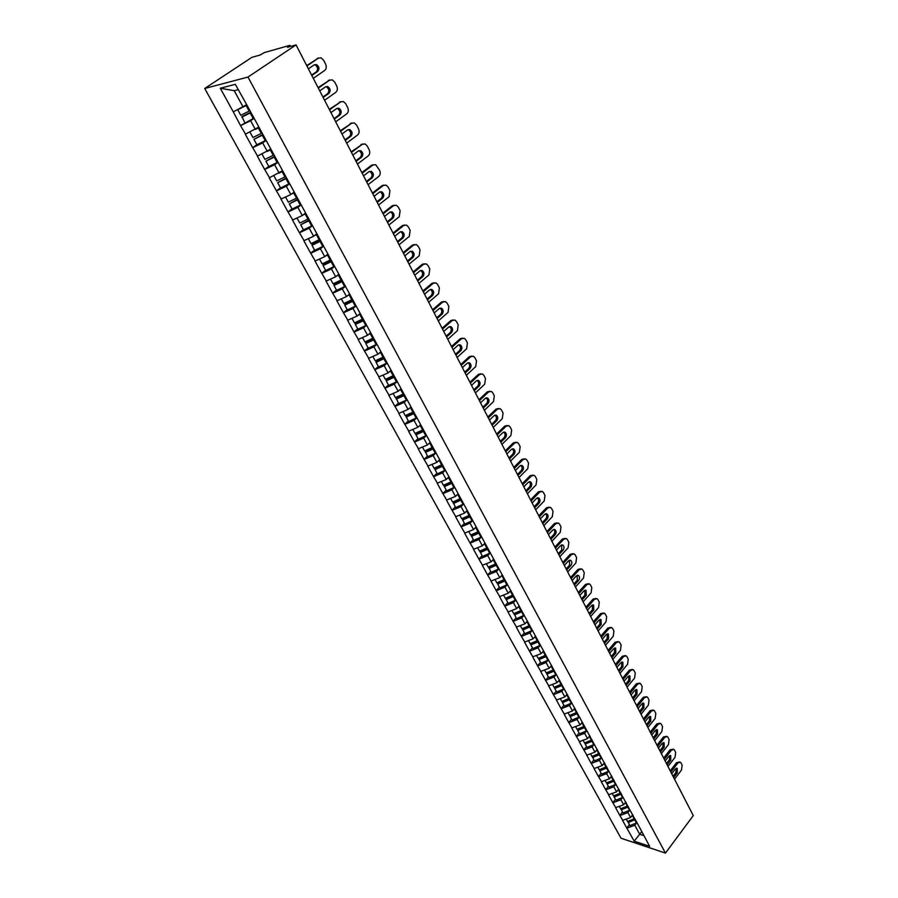 <?xml version="1.0" encoding="UTF-8"?>
<svg xmlns="http://www.w3.org/2000/svg" width="898" height="898" viewBox="0 0 898 898"><rect width="100%" height="100%" fill="white"/><g stroke="black" fill="none" stroke-linecap="round" stroke-linejoin="round"><path stroke-width="1.35" d="M204.722 88.487L621.001 838.216L665.452 853.1L247.983 77.06L204.722 88.487L251.9 57.337L259.881 55.092L264.517 52.522L289.538 45.439L290.548 46.449M641.823 831.503L634.19 841.145L649.658 846.309L635.47 819.807M634.19 841.145L626.77 828.046L629.341 824.712M632.731 814.767L630.587 817.539L622.55 820.368L626.77 828.046M622.819 820.458L619.822 815.418L622.426 812.073M625.794 802.004L623.627 804.776L615.557 807.639L619.822 815.418M615.815 807.729L612.795 802.621L615.422 799.287M618.767 789.095L616.589 791.856L608.474 794.764L612.795 802.621M608.732 794.842L605.679 789.679L608.328 786.345M611.673 776.018L609.461 778.79L601.301 781.72L605.679 789.679M601.57 781.799L598.472 776.579L601.155 773.245M604.477 762.795L602.244 765.556L594.049 768.531L598.472 776.579M594.308 768.609L591.187 763.322L593.892 759.989M597.192 749.403L594.947 752.165L586.697 755.173L591.187 763.322M586.966 755.24L583.801 749.897L586.54 746.564M589.829 735.844L587.55 738.616L579.266 741.647L583.801 749.897M579.536 741.726L576.336 736.315L579.098 732.981M582.364 722.127L580.063 724.888L571.734 727.952L576.336 736.315M572.004 728.031L568.771 722.553L571.566 719.231M574.81 708.23L572.486 710.991L564.112 714.09L568.771 722.553M564.382 714.168L561.104 708.623L563.933 705.3M567.166 694.154L564.808 696.915L556.401 700.058L561.104 708.623M556.659 700.126L553.359 694.524L556.21 691.202M559.42 679.909L557.041 682.66L548.577 685.848L553.359 694.524M548.846 685.904L545.501 680.235L548.386 676.924M551.574 665.474L549.172 668.235L540.663 671.446L545.501 680.235M540.933 671.513L537.543 665.766L540.473 662.455M543.627 650.87L541.202 653.609L532.649 656.876L537.543 665.766M532.918 656.932L529.483 651.117L532.447 647.806M535.578 636.065L533.12 638.804L524.533 642.104L529.483 651.117M524.802 642.16L521.323 636.278L524.32 632.967M527.429 621.068L524.937 623.807L516.305 627.141L521.323 636.278M516.575 627.197L513.061 621.236L516.081 617.936M519.179 605.881L516.653 608.608L507.976 611.987L513.061 621.236M508.246 612.043L504.687 606.015L507.74 602.715M510.805 590.48L508.257 593.219L499.535 596.631L504.687 606.015M499.804 596.687L496.201 590.581L499.299 587.292M502.33 574.888L499.748 577.616L490.981 581.073L496.201 590.581M491.24 581.129L487.603 574.945L490.735 571.656M493.743 559.084L491.127 561.811L482.305 565.313L487.603 574.945M482.574 565.358L478.892 559.095L482.058 555.817M485.032 543.077L482.394 545.793L473.527 549.34L478.892 559.095M473.796 549.374L470.058 543.032L473.257 539.765M476.209 526.845L473.538 529.551L464.625 533.143L470.058 543.032M464.895 533.188L461.112 526.756L464.356 523.489M467.263 510.39L464.569 513.095L455.6 516.732L461.112 526.756M455.87 516.765L452.042 510.255L455.32 507M458.204 493.72L455.466 496.414L446.452 500.096L452.042 510.255M446.721 500.13L442.837 493.53L446.16 490.286M449.011 476.816L446.25 479.498L437.18 483.236L442.837 493.53M437.449 483.259L433.521 476.569L436.877 473.336M439.694 459.664L436.888 462.347L427.774 466.129L433.521 476.569M428.043 466.152L424.058 459.383L427.459 456.15M430.243 442.287L427.414 444.959L418.244 448.787L424.058 459.383M418.502 448.809L414.472 441.939L417.918 438.729M420.657 424.675L417.795 427.325L408.568 431.208L414.472 441.939M408.837 431.22L404.751 424.26L408.242 421.061M246.467 104.785L233.278 111.868L220.291 88.24L235.343 84.322L248.656 108.254L411.048 406.985L408.04 409.432L398.768 413.372L404.751 424.26M399.038 413.383L394.896 406.334L398.431 403.146M400.912 388.823L398.151 391.292L388.823 395.288L394.896 406.334M389.092 395.3L384.894 388.138L388.475 384.961M390.911 370.425L388.116 372.894L378.731 376.936L384.894 388.138M379.001 376.947L374.747 369.695L378.372 366.53M380.763 351.769L377.935 354.227L368.494 358.324L374.747 369.695M368.764 358.324L364.453 350.972L368.124 347.829M370.47 332.844L367.596 335.28L358.111 339.444L364.453 350.972M358.381 339.433L354.014 331.979L357.73 328.848M360.031 313.626L357.123 316.062L347.582 320.272L354.014 331.979M347.84 320.272L343.418 312.706L347.178 309.586M349.423 294.14L346.482 296.553L336.885 300.83L343.418 312.706M337.154 300.819L332.664 293.152L336.481 290.043M338.669 274.35L335.684 276.764L326.03 281.096L332.664 293.152M326.3 281.074L321.742 273.295L325.615 270.208M327.748 254.269L324.728 256.66L315.018 261.06L321.742 273.295M315.277 261.037L310.663 253.146L314.581 250.082M316.668 233.884L313.604 236.264L303.838 240.72L310.663 253.146M304.096 240.698L299.416 232.683L303.389 229.641M305.399 213.196L302.312 215.554L292.49 220.077L299.416 232.683M292.748 220.044L288 211.917L292.018 208.886M293.994 192.172L290.84 194.518L280.962 199.109L288 211.917M281.22 199.075L276.404 190.825L280.479 187.817M282.387 170.833L269.254 177.826L276.404 190.825M269.512 177.782L264.629 169.408L268.76 166.422M270.601 149.169L257.367 156.196L264.629 169.408M257.625 156.151L252.664 147.654L256.862 144.69M258.635 127.146L245.289 134.24L252.664 147.654M245.547 134.184L240.518 125.552L254.011 118.098M233.278 111.868L240.518 125.552M410.79 406.491L635.593 820.446M629.666 810.254L627.882 812.567L630.587 817.539M627.882 812.567L620.091 815.496M622.707 797.424L620.888 799.748L623.627 804.776M620.888 799.748L613.053 802.711M628.578 807.549L628.465 806.909M615.658 784.437L613.805 786.771L616.589 791.856M613.805 786.771L605.937 789.769M621.483 794.494L621.371 793.866M608.518 771.303L606.644 773.638L609.461 778.79M606.644 773.638L598.741 776.658M614.299 781.271L614.187 780.654M601.301 758.002L599.404 760.348L602.244 765.556M599.404 760.348L591.445 763.401M606.655 766.791L599.595 769.698L599.853 770.866L607.026 767.913L606.913 767.274M593.982 744.543L592.063 746.889L594.947 752.165M592.063 746.889L584.07 749.976M599.662 754.354L599.55 753.736M586.585 730.905L584.632 733.262L587.55 738.616M584.632 733.262L576.595 736.382M592.197 740.637L592.096 740.019M579.087 717.109L577.111 719.466L580.063 724.888M577.111 719.466L569.029 722.632M584.643 726.751L584.553 726.134M571.51 703.134L569.5 705.502L572.486 710.991M569.5 705.502L561.373 708.69M576.999 712.686L576.909 712.08M563.821 688.979L561.789 691.359L564.808 696.915M561.789 691.359L553.617 694.592M569.253 698.442L569.164 697.836M556.042 674.656L553.976 677.047L557.041 682.66M553.976 677.047L545.771 680.302M561.407 684.018L561.329 683.423M548.173 660.142L546.063 662.533L549.172 668.235M546.063 662.533L537.812 665.833M553.471 669.403L553.381 668.808M540.192 645.438L538.048 647.851L541.202 653.609M538.048 647.851L529.753 651.173M545.423 654.597L545.344 654.013M532.11 630.553L529.932 632.967L533.12 638.804M529.932 632.967L521.592 636.334M537.262 639.601L537.195 639.028M523.927 615.467L521.716 617.891L524.937 623.807M521.716 617.891L513.33 621.293M529.001 624.413L528.933 623.829M515.643 600.178L513.387 602.614L516.653 608.608M513.387 602.614L504.957 606.06M520.638 609.012L520.571 608.44M507.235 584.699L504.945 587.146L508.257 593.219M504.945 587.146L496.471 590.626M512.152 593.41L512.096 592.848M498.727 569.006L496.392 571.465L499.748 577.616M496.392 571.465L487.872 574.978M503.554 577.605L503.497 577.044M490.106 553.101L487.726 555.57L491.127 561.811M487.726 555.57L479.15 559.128M481.373 536.982L478.948 539.462L482.394 545.793M478.948 539.462L470.328 543.066M472.516 520.649L470.047 523.141L473.538 529.551M470.047 523.141L461.37 526.789M463.548 504.092L461.022 506.595L464.569 513.095M461.022 506.595L452.3 510.289M454.455 487.3L451.874 489.825L455.466 496.414M451.874 489.825L443.107 493.563M445.228 470.283L442.602 472.819L446.25 479.498M442.602 472.819L433.779 476.602M435.889 453.019L433.195 455.578L436.888 462.347M433.195 455.578L424.327 459.406M426.415 435.519L423.665 438.089L427.414 444.959M423.665 438.089L414.741 441.962M416.807 417.772L414 420.354L417.795 427.325M414 420.354L405.02 424.283M407.075 399.756L404.19 402.371L408.04 409.432M404.19 402.371L395.165 406.345M394.514 377.059L393.975 377.306L396.456 381.852L397.197 381.493L394.244 384.131L398.151 391.292M394.244 384.131L385.163 388.149M384.636 358.381L383.884 358.74L386.387 363.342L387.139 362.994L384.153 365.621L388.116 372.894M384.153 365.621L375.016 369.695M374.387 339.534L373.635 339.904L376.172 344.574L376.924 344.215L373.905 346.853L377.935 354.227M373.905 346.853L364.723 350.972M366.597 325.199L363.522 327.804L367.596 335.28M363.522 327.804L354.283 331.979M356.091 305.881L352.981 308.474L357.123 316.062M352.981 308.474L343.676 312.695M345.438 286.282L342.284 288.853L346.482 296.553M342.284 288.853L332.922 293.13M334.617 266.38L331.418 268.94L335.684 276.764M331.418 268.94L322.012 273.273M323.639 246.187L320.395 248.724L324.728 256.66M320.395 248.724L310.933 253.124M312.493 225.679L309.204 228.204L313.604 236.264M309.204 228.204L299.685 232.661M301.178 204.856L297.844 207.371L302.312 215.554M297.844 207.371L288.258 211.883M289.684 183.72L286.305 186.212L290.84 194.518M286.305 186.212L276.663 190.791M278.01 162.246L274.586 164.727L279.188 173.168M274.586 164.727L264.888 169.363M266.156 140.447L262.687 142.894L267.368 151.47M262.687 142.894L252.922 147.598M254.112 118.3L250.598 120.736L255.346 129.435M250.598 120.736L240.765 125.496M289.56 46.73L289.257 46.146L287.517 47.302L296.048 44.9L247.983 77.06M289.257 46.146L290.02 45.416M238.251 89.665L234.221 90.698L243.145 107.053M234.221 90.698L220.291 88.24M296.048 44.9L693.278 815.586L665.452 853.1M636.559 822.927L634.785 825.228L639.713 834.276L643.844 835.623M634.785 825.228L627.04 828.136M642.519 833.187L642.396 832.547M250.8 112.205L241.955 116.583L244.784 122.656M246.546 104.909L245.625 105.358M306.914 65.981L318.375 58.145L321.114 57.854L323.639 60.289L325.581 64.106C326.704 66.8 326.401 68.921 324.661 70.471L313.29 78.35M311.831 75.511L317.712 71.447C319.654 68.91 319.239 66.609 316.466 64.555L314.289 64.779L308.384 68.832M318.375 58.145L306.701 65.565M317.039 58.493L318.599 58M311.606 75.073L316.365 71.795C318.307 69.247 317.892 66.957 315.119 64.903L314.356 64.735M237.723 109.702L240.743 115.281L249.992 110.701M246.737 105.268L243.19 107.03M242.101 107.569L237.712 109.736M251.002 112.576L241.764 117.144M262.889 134.431L253.921 139.336L256.895 144.769L266.055 140.268M258.691 127.247L258.018 127.572M318.307 88.083L329.611 80.169L332.361 79.877L334.797 82.234L336.716 85.995C337.816 88.655 337.513 90.765 335.807 92.314L324.582 100.262M323.145 97.467L328.949 93.37C330.857 90.855 330.464 88.588 327.759 86.567L325.581 86.803L319.755 90.889M329.611 80.169L318.072 87.622M328.264 80.494L329.914 79.989M322.91 96.995L327.602 93.684C329.51 91.169 329.117 88.902 326.423 86.893L325.705 86.724M249.936 132.062L252.922 137.506L262.104 132.983M258.893 127.639L255.616 129.256M263.103 134.823L253.921 139.336M274.777 156.308L265.898 161.191L268.816 166.534L277.92 162.089M329.521 109.848L340.679 101.867L343.44 101.564L345.797 103.842L347.683 107.558C348.761 110.173 348.469 112.272 346.774 113.822L335.706 121.836M334.292 119.097L340.016 114.955C341.891 112.475 341.521 110.23 338.894 108.243L336.705 108.49L330.947 112.609M340.679 101.867L329.274 109.354M339.332 102.17L341.049 101.642M334.034 118.592L338.669 115.247C340.544 112.755 340.174 110.521 337.547 108.535L336.873 108.377M261.992 154.052L264.91 159.384L274.025 154.916M270.87 149.652L267.817 151.156M275.012 156.735L265.898 161.191M286.484 177.849L277.684 182.709L280.558 187.963L289.605 183.574M340.578 131.276L351.578 123.239L354.351 122.925L356.618 125.136L358.482 128.796C359.548 131.377 359.256 133.454 357.584 135.014L346.662 143.096M345.27 140.391L350.916 136.227C352.768 133.757 352.409 131.557 349.85 129.604L347.649 129.851L341.981 134.004M351.578 123.239L340.308 130.76M350.231 123.509L352.027 122.97M344.989 139.852L349.569 136.485C351.41 134.015 351.062 131.815 348.503 129.862L347.885 129.705M273.845 175.716L276.707 180.925L285.766 176.513M282.657 171.327L279.794 172.73M286.731 178.298L277.684 182.709M298.024 199.053L289.279 203.891L292.119 209.066L301.099 204.733M351.455 152.402L362.321 144.286L365.093 143.961L367.293 146.116L369.123 149.708C370.178 152.256 369.875 154.321 368.236 155.893L357.46 164.031M356.079 161.371L361.658 157.172C363.477 154.737 363.14 152.548 360.648 150.628L358.437 150.886L352.835 155.085M362.321 144.286L351.174 151.841M360.962 144.533L362.826 143.983M355.788 160.798L360.3 157.397C362.119 154.961 361.782 152.783 359.29 150.864L358.717 150.707M285.53 197.032L288.325 202.14L297.328 197.785M294.263 192.677L291.558 193.99M298.282 199.536L289.279 203.891M309.372 219.943L300.707 224.747L303.502 229.854L312.425 225.566M362.175 173.202L372.894 165.03L375.678 164.682L379.607 170.328C380.64 172.843 380.348 174.886 378.731 176.468L368.09 184.662M366.732 182.036L372.232 177.804C374.028 175.391 373.703 173.247 371.278 171.35L369.067 171.619L363.544 175.84M372.894 165.03L371.536 165.254L361.872 172.607M371.536 165.254L373.467 164.693M366.429 181.43L370.885 178.017C372.67 175.604 372.344 173.449 369.92 171.563L369.392 171.406M297.025 218.034L299.764 223.03L308.71 218.719M305.69 213.69L303.12 214.936M309.653 220.448L300.707 224.747M320.552 240.518L312.044 244.582L311.965 245.3L314.715 250.318L323.583 246.086M372.737 193.687L383.323 185.471L386.106 185.111L388.161 187.143L389.934 190.634L389.07 196.729L378.563 204.991M377.227 202.398L382.66 198.144C384.423 195.753 384.12 193.631 381.751 191.768L379.54 192.049L374.084 196.292M383.323 185.471L381.964 185.662L372.423 193.07M381.964 185.662L383.951 185.089M376.902 201.769L381.302 198.323C383.064 195.932 382.761 193.811 380.393 191.948L379.91 191.802M308.362 238.711L311.034 243.594L319.924 239.339M316.949 234.389L314.502 235.568M320.844 241.046L311.965 245.3M331.575 260.779L323.112 264.798L323.056 265.539L325.761 270.489L334.572 266.302M383.143 213.881L393.593 205.608L396.388 205.238L398.364 207.202L400.115 210.648L399.251 216.71L388.89 225.016M387.566 222.468L392.931 218.18C394.66 215.812 394.379 213.713 392.067 211.883L389.855 212.175L384.467 216.452M393.593 205.608L392.235 205.777L382.817 213.23M392.235 205.777L394.278 205.193M387.229 221.806L391.573 218.337C393.302 215.969 393.021 213.87 390.709 212.04L390.271 211.906M319.508 259.084L322.135 263.866L330.868 259.702M328.028 254.785L325.693 255.896M331.878 261.34L323.056 265.539M342.43 280.737L334.022 284.711L333.977 285.474L336.638 290.346L345.393 286.215M393.403 233.783L403.707 225.454L406.513 225.072L408.422 226.981L410.15 230.371L409.297 236.399L399.06 244.75M397.758 242.236L403.056 237.925C404.762 235.579 404.493 233.502 402.237 231.706L400.025 232.01L394.705 236.309M403.707 225.454L402.349 225.6L393.055 233.11M402.349 225.6L404.459 225.016M397.41 241.551L401.698 238.06C403.404 235.714 403.123 233.648 400.878 231.841L400.486 231.718M330.509 279.143L333.068 283.824L341.622 279.783M338.95 274.867L336.716 275.933M342.744 281.321L333.977 285.474M353.116 300.415L344.765 304.343L344.731 305.118L347.358 309.922L356.068 305.825M403.516 253.393L413.686 245.008L416.481 244.615L418.333 246.479L420.04 249.824L419.186 255.795L409.084 264.203M407.804 261.722L413.035 257.389C414.708 255.066 414.449 253.012 412.261 251.238L410.038 251.552L404.796 255.885M413.686 245.008L412.328 245.132L403.146 252.686M412.328 245.132L414.483 244.548M407.434 261.015L411.677 257.502C413.349 255.178 413.091 253.135 410.902 251.361L410.543 251.238M341.33 298.911L343.844 303.49L352.342 299.494M349.704 294.656L347.56 295.666M353.442 301.01L344.731 305.118M363.656 319.789L355.35 323.673L355.339 324.47L357.932 329.207L366.575 325.166M413.473 272.723L423.519 264.293L426.326 263.877L428.11 265.685L429.783 268.985L428.952 274.923L418.973 283.375M417.705 280.939L422.868 276.573C424.518 274.272 424.271 272.251 422.139 270.5L419.916 270.826L414.741 275.181M423.519 264.293L422.161 264.394L413.102 271.993M422.161 264.394L424.372 263.799M417.323 280.198L421.51 276.663C423.16 274.361 422.913 272.341 420.769 270.601L420.466 270.489M351.994 318.386L354.452 322.876L362.904 318.913M360.311 314.154L358.246 315.119M363.993 320.418L355.339 324.47M373.815 338.995L365.789 342.722L365.778 343.552L368.337 348.211L376.172 344.574M423.295 291.771L433.218 283.297L436.013 282.881L437.741 284.632L439.391 287.888L438.561 293.781L428.705 302.278M427.47 299.876L432.567 295.487C434.194 293.208 433.959 291.199 431.871 289.482L429.659 289.818L424.541 294.196M433.218 283.297L431.859 283.386L422.902 291.019M431.859 283.386L434.116 282.78M427.078 299.101L431.197 295.554C432.825 293.276 432.6 291.278 430.512 289.56L430.232 289.459M362.511 337.581L364.914 341.97L373.31 338.063M370.751 333.36L368.764 334.303M373.635 339.904L365.778 343.552M384.052 357.819L376.071 361.501L376.082 362.343L378.597 366.945L386.387 363.342M432.971 310.562L442.781 302.042L445.565 301.605L447.238 303.311L448.877 306.521L448.046 312.381L438.314 320.923M437.09 318.543L442.13 314.143C443.724 311.875 443.511 309.9 441.468 308.205L439.257 308.542L434.205 312.942M442.781 302.042L441.412 302.098L432.578 309.776M441.412 302.098L443.713 301.492M436.686 317.746L440.761 314.188C442.366 311.92 442.142 309.945 440.11 308.261L439.874 308.16M372.872 356.484L375.229 360.794L383.569 356.921M381.055 352.297L379.113 353.195M383.884 358.74L376.082 362.343M394.132 376.363L386.207 380.011L386.23 380.875L388.711 385.41L396.456 381.852M442.523 329.072L452.199 320.519L454.994 320.07L456.611 321.731L458.216 324.896L457.396 330.711L447.788 339.298M446.575 336.952L451.548 332.529C453.131 330.284 452.918 328.32 450.931 326.659L448.731 327.018L443.735 331.429M452.199 320.519L450.841 320.564L442.108 328.275M450.841 320.564L453.176 319.946M446.16 336.133L450.19 332.552C451.761 330.307 451.559 328.354 449.572 326.692L449.37 326.614M383.087 375.128L385.388 379.338L393.683 375.521M391.191 370.953L389.328 371.828M393.975 377.306L386.23 380.875M404.078 394.649L396.198 398.263L398.678 403.606L407.12 399.745M451.93 347.335L461.493 338.737L464.277 338.277L465.849 339.893L467.431 343.014L466.623 348.794L457.127 357.415M455.937 355.103L460.842 350.658C462.403 348.435 462.201 346.493 460.259 344.854L458.059 345.225L453.131 349.659M461.493 338.737L460.135 338.759L451.503 346.505M460.135 338.759L462.515 338.153M455.499 354.261L459.484 350.669C461.033 348.435 460.842 346.505 458.9 344.866L458.732 344.798M393.144 393.504L395.401 397.623L403.64 393.852M401.193 389.35L399.386 390.192M404.47 395.367L396.231 399.139M413.888 412.687L406.042 416.257L408.511 421.555L416.897 417.727M461.213 365.351L470.664 356.708L473.437 356.237L474.952 357.808L476.524 360.884L475.716 366.631L466.331 375.285M465.164 373.007L470.013 368.539C471.54 366.328 471.36 364.42 469.463 362.803L467.263 363.174L462.391 367.641M470.664 356.708L469.295 356.719L460.775 364.498M469.295 356.719L471.719 356.102M464.715 372.142L468.644 368.528C470.182 366.317 469.991 364.408 468.094 362.792L467.959 362.736M403.067 411.621L405.279 415.651L413.473 411.924M411.06 407.479L409.297 408.298M414.281 413.417L406.098 417.143M423.553 430.456L415.763 433.992L418.199 439.245L426.528 435.463M470.372 383.109L479.7 374.432L482.473 373.95L483.943 375.476L485.492 378.507L484.696 384.221L475.424 392.909M474.267 390.664L479.061 386.174C480.565 383.985 480.385 382.088 478.533 380.505L476.344 380.887L471.529 385.365M479.7 374.432L478.331 374.421L469.923 382.234M478.331 374.421L480.789 373.804M473.807 389.777L477.691 386.151C479.195 383.962 479.027 382.065 477.175 380.471L477.074 380.426M412.856 429.48L415.011 433.431L423.16 429.738M420.78 425.36L419.063 426.146M423.957 431.208L415.819 434.901M433.083 447.99L425.338 451.481L427.762 456.689L436.035 452.951M479.397 400.631L488.624 391.921L491.386 391.416L492.811 392.909L494.327 395.895L493.541 401.574L484.381 410.296M483.236 408.074L487.973 403.572C489.466 401.395 489.298 399.531 487.491 397.96L485.302 398.364L480.542 402.854M488.624 391.921L487.255 391.887L478.937 399.733M487.255 391.887L489.736 391.27M482.776 407.176L486.604 403.528C488.097 401.35 487.928 399.487 486.121 397.915L486.054 397.881M422.498 447.081L424.619 450.953L432.713 447.305M430.389 442.983L428.694 443.747M433.498 448.753L425.416 452.401M442.478 465.276L434.778 468.734L437.18 473.897L445.419 470.193M488.31 417.907L497.413 409.174L500.175 408.646L501.555 410.094L503.06 413.046L502.274 418.692L493.215 427.437M492.093 425.259L496.774 420.735C498.233 418.58 498.087 416.728 496.313 415.179L494.136 415.594L489.444 420.107M497.413 409.174L496.055 409.118L487.827 416.986M496.055 409.118L498.57 408.489M491.61 424.327L495.404 420.679C496.875 418.513 496.717 416.661 494.944 415.123L494.91 415.101M432.005 464.446L434.082 468.24L442.13 464.625M439.975 460.292L438.179 461.112M442.905 466.062L434.868 469.665M451.75 482.327L444.095 485.739L446.474 490.858L454.657 487.199M497.088 434.958L506.102 426.191L508.84 425.652L510.187 427.066L511.669 429.974L510.883 435.575L501.937 444.364M500.826 442.209L505.451 437.674C506.899 435.53 506.753 433.7 505.024 432.174L502.846 432.6L498.21 437.124M506.102 426.191L504.732 426.112L496.605 434.015M504.732 426.112L507.269 425.495M500.343 441.255L504.092 437.595C505.529 435.451 505.383 433.622 503.655 432.095L505.024 432.174M441.389 481.575L443.421 485.29L451.413 481.71M449.337 477.422L447.541 478.241M452.188 483.124L444.196 486.694M460.887 499.142L453.288 502.521L455.645 507.606L463.783 503.98M505.765 451.773L514.666 442.972L517.394 442.433L518.696 443.803L520.155 446.676L519.392 452.244L510.547 461.056M509.447 458.923L514.015 454.377C515.441 452.255 515.306 450.437 513.611 448.933L511.456 449.37L506.865 453.917M514.666 442.972L513.297 442.894L505.271 450.818M513.297 442.894L515.856 442.265M508.953 457.958L512.657 454.276C514.071 452.165 513.937 450.358 512.264 448.854L513.611 448.933M450.639 498.457L452.637 502.105L460.573 498.558M458.53 494.327L456.768 495.124M461.336 499.962L453.389 503.486M469.912 515.721L462.347 519.066L464.693 524.118L472.775 520.526M514.318 468.363L523.107 459.54L525.835 458.979L527.092 460.315L528.54 463.155L527.777 468.689L519.033 477.523M517.955 475.424L522.468 470.866C523.871 468.756 523.747 466.96 522.086 465.478L519.942 465.927L515.407 470.485M523.107 459.54L521.749 459.439L513.813 467.387M521.749 459.439L524.331 458.811M517.45 474.447L521.109 470.754C522.501 468.666 522.389 466.881 520.761 465.389L522.086 465.478M459.765 515.126L461.718 518.685L469.62 515.183M467.6 511.007L465.871 511.781M470.361 516.563L462.47 520.054M478.814 532.087L471.293 535.399L473.616 540.405L481.654 536.858M522.748 484.74L531.448 475.895L534.164 475.323L535.388 476.625L536.813 479.42L536.05 484.92L527.418 493.788M526.34 491.711L530.808 487.143C532.2 485.043 532.076 483.259 530.46 481.799L528.316 482.26L523.826 486.828M531.448 475.895L530.089 475.772L522.243 483.753M530.089 475.772L532.694 475.143M525.824 490.712L529.45 487.008C530.819 484.954 530.718 483.191 529.146 481.71M468.767 531.56L470.675 535.051L478.533 531.582M476.546 527.463L474.851 528.226M479.274 532.941L471.416 536.398M487.592 548.24L480.116 551.518L482.417 556.468L490.409 552.966M531.088 500.904L539.687 492.025L542.381 491.442L543.571 492.71L544.974 495.471L544.222 500.938L535.679 509.828M534.624 507.785L539.047 503.194C540.405 501.106 540.293 499.344 538.71 497.907L536.577 498.379L532.144 502.959M539.687 492.025L538.317 491.891L530.561 499.894M538.317 491.891L540.944 491.273M534.097 506.764L537.678 503.048C539.024 501.039 538.935 499.288 537.431 497.818M477.646 547.769L479.521 551.192L487.333 547.758M485.369 543.694L483.708 544.435M488.052 549.105L480.25 552.528M496.246 564.169L488.815 567.413L491.105 572.329L499.052 568.861M539.305 516.855L547.802 507.954L550.496 507.348L551.653 508.594L553.033 511.321L552.292 516.754L543.84 525.656M542.807 523.646L547.174 519.044C548.51 516.979 548.409 515.228 546.86 513.813L544.727 514.296L540.349 518.887M547.802 507.954L546.444 507.808L538.778 515.822M546.444 507.808L549.082 507.179M542.269 522.602L545.804 518.887C547.118 516.9 547.05 515.183 545.602 513.712M486.413 563.764L488.243 567.121L496.01 563.731M494.08 559.712L492.441 560.442M496.729 565.044L488.972 568.434M504.799 579.895L497.413 583.094L499.67 587.977L507.572 584.542M547.421 532.593L555.828 523.68L558.5 523.063L559.622 524.264L560.992 526.958L560.251 532.357L551.9 541.292M550.867 539.294L555.189 534.692C556.513 532.637 556.423 530.909 554.897 529.506L552.786 530L548.454 534.602M555.828 523.68L554.459 523.512L546.882 531.549M554.459 523.512L557.119 522.883M550.328 538.239L553.83 534.512C555.121 532.559 555.065 530.864 553.662 529.416M495.056 579.558L496.852 582.836L504.575 579.479M502.667 575.517L501.062 576.224M505.282 580.782L497.571 584.138M513.229 595.408L505.888 598.584L508.133 603.422L515.991 600.021M555.424 548.139L563.742 539.204L566.402 538.564L567.491 539.743L568.849 542.403L568.108 547.769L559.847 556.715M558.837 554.751L563.102 550.137C564.415 548.094 564.326 546.377 562.833 545.007L560.734 545.501L556.446 550.115M563.742 539.204L562.373 539.024L554.885 547.073M562.373 539.024L565.055 538.396M558.287 553.684L561.744 549.946L561.62 544.906M503.587 595.127L505.35 598.349L513.027 595.026M511.153 591.109L509.57 591.816M513.723 596.306L506.057 599.628M521.558 610.719L514.251 613.862L516.485 618.666L524.297 615.298M563.338 563.484L571.555 554.526L574.204 553.875L575.259 555.02L576.595 557.647L575.865 562.979L567.704 571.947M566.705 570.005L570.926 565.381C572.217 563.349 572.127 561.654 570.668 560.296L568.58 560.812L564.337 565.437M571.555 554.526L570.196 554.324L562.777 562.406M570.196 554.324L572.913 553.696M566.144 568.928L569.557 565.179L569.478 560.195M512.006 610.505L513.735 613.66L521.368 610.371M519.515 606.509L517.966 607.194M522.064 611.639L514.431 614.928M529.775 625.827L522.513 628.948L524.724 633.719L532.424 630.407M571.139 578.626L579.266 569.646L581.904 568.995L582.937 570.107L584.25 572.7L583.532 578.009L575.45 586.989M574.462 585.069L578.638 580.434C579.917 578.424 579.839 576.74 578.413 575.405L576.325 575.921L572.138 580.557M579.266 569.646L577.908 569.444L570.578 577.537M577.908 569.444L580.658 568.804M573.901 583.969L577.279 580.22L577.223 575.304M520.324 625.682L522.019 628.768L529.607 625.513M527.777 621.697L526.25 622.37M530.28 626.759L522.703 630.014M537.891 640.757L530.662 643.832L530.864 644.921L532.862 648.569L540.394 645.348M578.851 593.578L586.888 584.587L589.515 583.913L590.514 585.013L591.816 587.573L591.097 592.837L583.105 601.84M582.129 599.943L586.259 595.307L586.046 590.312L583.981 590.839L579.827 595.486M586.888 584.587L585.53 584.374L578.278 592.478M585.53 584.374L588.313 583.722M581.556 598.831L584.901 595.071L584.89 590.211M528.529 640.656L530.19 643.686L537.734 640.454M535.926 636.693L534.422 637.356M538.407 641.7L530.864 644.921M545.894 655.484L538.721 658.537L540.888 663.229L548.386 660.041M586.461 608.35L594.42 599.336L597.024 598.652L598.001 599.718L599.28 602.244L598.573 607.486L590.671 616.511M589.705 614.636L593.791 609.978L593.589 605.039L591.535 605.578L587.427 610.225M594.42 599.336L593.062 599.112L585.889 607.228M593.062 599.112L595.868 598.461M589.122 613.502L592.433 609.742L592.444 604.938M536.622 655.439L538.25 658.414L545.76 655.214M543.975 651.499L542.493 652.15M546.422 656.438L538.923 659.626M553.808 670.02L546.669 673.051L546.871 674.151L548.824 677.709L556.266 674.555M593.982 622.931L601.851 613.906L604.444 613.211L605.387 614.254L606.655 616.746L605.948 621.955L598.135 630.991M597.181 629.139L601.222 624.48L601.043 619.575L598.988 620.136L594.936 624.795M601.851 613.906L600.493 613.66L593.387 621.798M600.493 613.66L603.333 613.008M596.586 627.994L599.864 624.222L599.909 619.485M544.626 670.043L546.22 672.95L553.673 669.785M551.922 666.114L550.463 666.754M554.335 670.986L546.871 674.151M561.609 684.388L554.515 687.374L554.728 688.497L556.648 691.999L564.056 688.878M601.402 637.333L609.181 628.297L611.763 627.59L612.683 628.6L613.94 631.07L613.244 636.244L605.499 645.292M604.567 643.462L608.563 638.804L608.395 633.943L606.363 634.504L602.345 639.174M609.181 628.297L607.834 628.039L600.807 636.188M607.834 628.039L610.696 627.388M603.961 642.306L607.205 638.534L607.284 633.853M552.517 684.456L554.077 687.307L561.497 684.175M559.768 680.549L558.332 681.167M562.148 685.365L554.728 688.497M569.321 698.565L562.26 701.529L562.485 702.651L564.382 706.12L571.745 703.022M608.732 651.566L616.432 642.508L619.003 641.789L619.901 642.777L621.135 645.213L620.439 650.365L612.784 659.424M611.852 657.617L615.815 652.947L615.658 648.131L613.637 648.704L609.663 653.374M616.432 642.508L615.085 642.238L608.137 650.399M615.085 642.238L617.97 641.587M611.257 656.449L614.457 652.666L614.558 648.03M560.318 698.689L561.845 701.473L569.242 698.363M567.514 694.794L566.099 695.411M569.86 699.553L562.485 702.651M576.976 712.552L569.916 715.504L570.14 716.638L572.015 720.061L579.345 716.997M615.972 665.609L623.594 656.55L626.142 655.809L627.017 656.786L628.241 659.188L627.556 664.307L619.979 673.377M619.059 671.592L622.976 666.911L622.842 662.14L620.821 662.724L616.904 667.405M623.594 656.55L622.247 656.27L615.366 664.43M622.247 656.27L625.165 655.607M618.453 670.413L621.618 666.63L621.753 662.05M568.007 712.743L569.512 715.47L576.954 712.361M575.158 708.87L573.766 709.476M577.481 713.562L570.14 716.638M584.587 726.336L577.47 729.299L577.706 730.444L579.558 733.823L586.843 730.792M623.133 679.494L630.665 670.424L633.202 669.672L634.055 670.615L635.268 672.995L634.583 678.08L627.085 687.161M626.175 685.399L630.048 680.718L629.925 675.981L627.927 676.576L624.043 681.256M630.665 670.424L629.318 670.133L622.516 678.304M629.318 670.133L632.259 669.47M625.558 684.209L628.701 680.415L628.858 675.891M575.618 726.617L577.077 729.299L584.553 726.179M582.712 722.767L581.332 723.361M585.002 727.402L577.706 730.444M592.074 739.974L584.935 742.938L585.182 744.083L587.011 747.428L594.251 744.42M630.194 693.2L637.659 684.119L640.173 683.356L641.004 684.287L642.205 686.633L641.52 691.696L634.1 700.777M633.202 699.048L637.041 694.356L636.929 689.664L634.942 690.259L631.103 694.951M637.659 684.119L636.312 683.816L629.577 691.999M636.312 683.816L639.264 683.154M632.585 697.836L635.694 694.042L635.874 689.574M583.128 740.322L584.564 742.949L592.006 739.851M590.177 736.495L588.819 737.078M592.433 741.075L585.182 744.083M637.176 706.748L644.562 697.656L647.065 696.882L647.873 697.791L649.052 700.114L648.378 705.143L641.037 714.236M640.151 712.518L643.945 707.826L643.855 703.179L641.879 703.785L638.074 708.477M644.562 697.656L643.215 697.342L636.559 705.536M643.215 697.342L646.19 696.68M639.522 711.306L642.598 707.501L642.8 703.089M590.536 753.871L591.95 756.442L599.359 753.366M597.552 750.055L596.205 750.627M601.57 757.878L594.364 760.853L592.31 756.397L599.056 753.613M599.774 754.578L592.557 757.553M644.079 720.14L651.387 711.036L653.879 710.251L654.664 711.137L655.832 713.427L655.158 718.434L647.896 727.537M647.02 725.842L650.769 721.139L650.691 716.525L648.726 717.143L644.955 721.846M651.387 711.036L650.04 710.711L643.451 718.916M650.04 710.711L653.037 710.049M646.38 724.607L649.422 720.802L649.647 716.447M597.866 767.24L599.247 769.766L606.61 766.724M604.825 763.446L603.501 764.007M608.81 771.18L601.638 774.132L599.853 770.866M613.805 779.958L606.79 782.843L607.059 784.021L608.822 787.232L615.949 784.313M650.893 733.363L658.133 724.259L660.602 723.462L661.366 724.316L662.522 726.583L661.86 731.567L654.664 740.67M653.8 738.998L657.516 734.295L657.448 729.715L655.495 730.355L651.768 735.047M658.133 724.259L656.786 723.923L650.264 732.128M656.786 723.923L659.794 723.26M653.16 737.752L656.169 733.958L656.416 729.636M605.106 780.452L606.453 782.921L613.783 779.913M612.021 776.669L610.707 777.23M614.254 781.058L607.059 784.021M620.877 792.968L613.895 795.83L614.165 797.009L615.916 800.185L623.01 797.289M657.628 746.429L664.789 737.325L667.248 736.506L668 737.348L669.133 739.593L668.471 744.543L661.355 753.658M660.501 751.996L664.183 747.293L664.116 742.758L662.185 743.398L658.492 748.101M664.789 737.325L663.454 736.977L656.988 745.194M663.454 736.977L666.473 736.315M659.862 750.75L662.836 746.945L663.106 742.68M612.256 793.506L613.581 795.931L620.866 792.945M619.126 789.746L617.824 790.285M621.405 794.045L614.165 797.009M626.142 802.655L625.513 802.924L627.466 805.989M664.295 759.349L671.378 750.234L673.814 749.415L674.544 750.234L675.678 752.445L675.015 757.373L667.966 766.488M667.124 764.849L670.772 760.146L670.716 755.645L668.785 756.296L665.137 760.999M671.378 750.234L670.031 749.875L663.644 758.092M670.031 749.875L673.062 749.213M666.473 763.592L669.425 759.787L669.706 755.566M619.317 806.404L620.619 808.784L627.231 806.09M625.513 802.924L624.862 803.194M629.981 810.119L622.92 812.982L620.922 808.66M628.443 806.887L621.203 809.839M670.873 772.112L677.889 762.997L680.314 762.155L681.021 762.963L682.132 765.152L681.481 770.046L674.51 779.172M673.668 777.556L677.283 772.841L677.238 768.374L675.318 769.036L671.704 773.739M677.889 762.997L676.542 762.626L670.222 770.854M676.542 762.626L679.584 761.964M673.017 776.287L675.936 772.471L676.239 768.306M626.299 819.144L627.567 821.479L634.785 818.538M633.079 815.418L631.81 815.945M636.862 822.793L629.846 825.632L627.87 821.356M635.357 819.593L628.151 822.523M246.153 105.56L249.173 111.116M250.194 112.98L253.191 118.502M317.712 71.447L316.365 71.795M258.321 127.92L261.296 133.387M262.295 135.228L265.247 140.672M328.949 93.37L327.602 93.684M270.298 149.944L273.216 155.32M274.204 157.128L277.123 162.482M340.016 114.955L338.669 115.247M282.084 171.619L284.969 176.906M285.934 178.691L288.808 183.967M350.916 136.227L349.569 136.485M293.691 192.958L296.531 198.166M297.485 199.928L300.314 205.114M361.658 157.172L360.3 157.397M305.129 213.971L307.924 219.112M308.867 220.841L311.64 225.948M372.232 177.804L370.885 178.017M316.388 234.67L319.138 239.721M320.07 241.427L322.809 246.467M382.66 198.144L381.302 198.323M327.478 255.054L330.183 260.038M331.104 261.711L333.798 266.672M392.931 218.18L391.573 218.337M338.4 275.136L341.072 280.041M341.97 281.703L344.63 286.585M403.056 237.925L401.698 238.06M349.165 294.914L351.791 299.752M352.678 301.38L355.294 306.196M413.035 257.389L411.677 257.502M359.761 314.412L362.354 319.183M363.23 320.788L365.812 325.525M422.868 276.573L421.51 276.663M370.212 333.618L372.771 338.322M432.567 295.487L431.197 295.554M380.516 352.555L383.031 357.18M442.13 314.143L440.761 314.188M390.664 371.211L393.144 375.768M451.548 332.529L450.19 332.552M400.665 389.597L403.112 394.099M403.943 395.614L406.379 400.093M460.842 350.658L459.484 350.669M410.532 407.726L412.945 412.171M413.754 413.664L416.156 418.075M470.013 368.539L468.644 368.528M420.253 425.607L422.632 429.974M423.429 431.455L425.798 435.811M479.061 386.174L477.691 386.151M429.839 443.23L432.185 447.541M432.982 449L435.317 453.288M487.973 403.572L486.604 403.528M439.302 460.618L441.614 464.861M442.388 466.298L444.69 470.53M496.774 420.735L495.404 420.679M448.618 477.758L450.897 481.945M451.672 483.36L453.939 487.535M505.451 437.674L504.092 437.595M457.812 494.663L460.068 498.794M460.831 500.186L463.065 504.306M514.015 454.377L512.657 454.276M466.893 511.332L469.104 515.418M469.856 516.788L472.067 520.851M522.468 470.866L521.109 470.754M475.839 527.788L478.028 531.818M478.769 533.165L480.946 537.172M530.808 487.143L529.45 487.008M484.662 544.02L486.828 547.993M487.558 549.329L489.702 553.28M539.047 503.194L537.678 503.048M493.384 560.026L495.505 563.955M496.224 565.269L498.356 569.175M547.174 519.044L545.804 518.887M501.971 575.831L504.081 579.704M504.788 581.006L506.887 584.856M555.189 534.692L553.83 534.512M510.457 591.423L512.534 595.239M513.229 596.53L515.295 600.335M563.102 550.137L561.744 549.946M518.831 606.812L520.874 610.584M521.57 611.852L523.613 615.601M570.926 565.381L569.557 565.179M527.092 622.011L529.113 625.726M529.798 626.984L531.807 630.677M578.638 580.434L577.279 580.22M535.253 637.008L537.251 640.678M537.913 641.913L539.911 645.561M586.259 595.307L584.901 595.071M543.301 651.802L545.277 655.428M545.939 656.651L547.903 660.255M593.791 609.978L592.433 609.742M551.249 666.417L553.202 669.998M553.853 671.199L555.795 674.768M601.222 624.48L599.864 624.222M559.095 680.841L561.026 684.377M561.665 685.567L563.585 689.092M608.563 638.804L607.205 638.534M566.851 695.097L568.748 698.577M569.388 699.755L571.274 703.235M615.815 652.947L614.457 652.666M574.507 709.162L576.381 712.608M577.01 713.764L578.873 717.199M622.976 666.911L621.618 666.63M582.061 723.058L583.913 726.46M584.542 727.605L586.383 730.994M630.048 680.718L628.701 680.415M589.526 736.775L591.355 740.143M591.973 741.277L593.791 744.622M637.041 694.356L635.694 694.042M596.901 750.335L598.708 753.658M599.314 754.769L601.11 758.08M643.945 707.826L642.598 707.501M604.186 763.727L605.97 767.004M606.565 768.104L608.35 771.371M650.769 721.139L649.422 720.802M611.381 776.95L613.143 780.194M613.738 781.282L615.489 784.504M657.516 734.295L656.169 733.958M618.486 790.015L620.226 793.215M620.821 794.303L622.55 797.491M664.183 747.293L662.836 746.945M627.814 807.156L629.52 810.31M670.772 760.146L669.425 759.787M632.45 815.687L634.156 818.808M634.729 819.863L636.413 822.983M677.283 772.841L675.936 772.471M316.466 64.555L315.119 64.903M327.759 86.567L326.423 86.893M338.894 108.243L337.547 108.535M349.85 129.604L348.503 129.862M360.648 150.628L359.29 150.864M371.278 171.35L369.92 171.563M381.751 191.768L380.393 191.948M392.067 211.883L390.709 212.04M402.237 231.706L400.878 231.841M412.261 251.238L410.902 251.361M422.139 270.5L420.769 270.601M431.871 289.482L430.512 289.56M441.468 308.205L440.11 308.261M450.931 326.659L449.572 326.692M460.259 344.854L458.9 344.866M469.463 362.803L468.094 362.792M478.533 380.505L477.175 380.471M487.491 397.96L486.121 397.915M496.313 415.179L494.944 415.123M530.46 481.799L529.214 481.687M538.71 497.907L537.52 497.784M546.86 513.813L545.715 513.678M554.897 529.506L553.797 529.371M562.833 545.007L561.778 544.861M570.668 560.296L569.658 560.15M578.413 575.405L577.436 575.248M586.046 590.312L585.114 590.154M593.589 605.039L592.691 604.882M601.043 619.575L600.178 619.418M608.395 633.943L607.564 633.786M615.658 648.131L614.861 647.963M622.842 662.14L622.067 661.983M629.925 675.981L629.184 675.824M636.929 689.664L636.222 689.496M643.855 703.179L643.17 703.011M650.691 716.525L650.029 716.368M657.448 729.715L656.808 729.558M664.116 742.758L663.51 742.601M670.716 755.645L670.133 755.487M677.238 768.374L676.677 768.217"/></g></svg>
